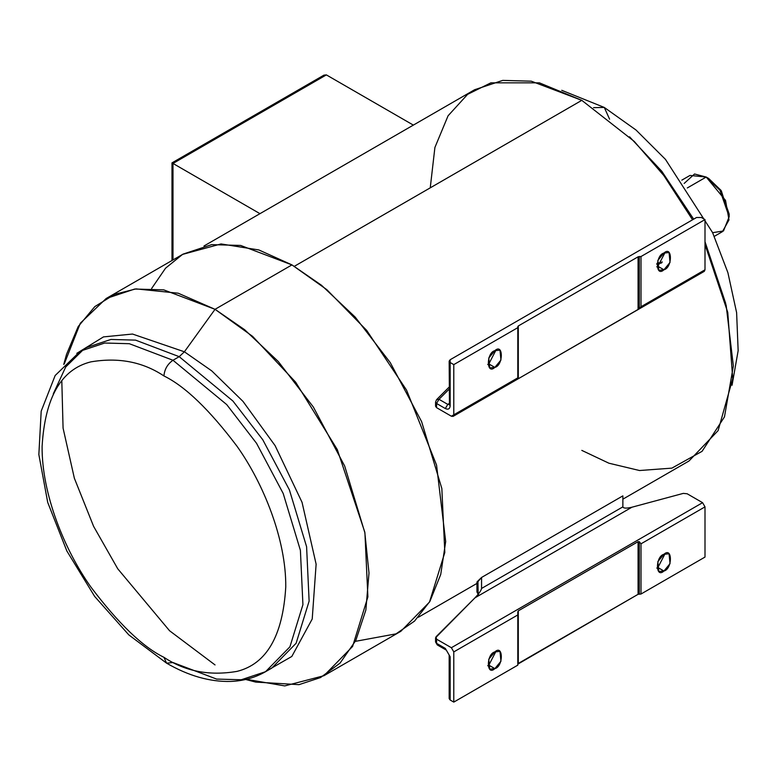 <?xml version="1.0" encoding="UTF-8"?>
<svg xmlns="http://www.w3.org/2000/svg" width="777" height="777" viewBox="0 0 777 777"><rect width="100%" height="100%" fill="white"/><g stroke="black" fill="none" stroke-linecap="round" stroke-linejoin="round"><path stroke-width="1.17" d="M629.525 136.791L661.761 171.231L693.667 219.153L661.761 171.231L629.525 136.791M705.001 241.734L725.679 303.331L705.001 241.734M732.051 385.266L738.15 350.689L736.615 312.645L727.903 272.678L712.558 232.546L665.481 159.402L636.023 130.021L604.283 107.44L593.55 107.653L604.283 107.44L609.586 119.172M184.392 351.787L132.488 334.042L103.477 336.897L76.806 353.331L103.477 336.897L132.488 334.042L184.392 351.787L211.762 370.891L242.997 401.398L275.097 445.619L302.049 502.321L316.122 564.18L312.218 619.007L291.822 656.448L261.781 673.727L291.822 656.448L312.218 619.007L316.122 564.18L302.049 502.321L275.097 445.619L242.997 401.398L211.762 370.891L184.392 351.787L215.035 309.314L184.392 351.787L179.196 356.672L184.392 351.787M53.254 393.92L65.695 366.997L83.595 349.388M86.635 347.513L110.907 339.452L135.567 340.132L179.196 356.672L172.989 360.256C167.531 364.073 164.51 369.308 163.928 375.942C185.111 386.295 209.469 409.741 237.034 446.289C263.199 482.973 286.247 539.491 285.761 586.965C282.847 635.877 266.598 664.014 237.034 671.377C209.469 676.097 185.111 671.406 163.928 657.303L166.589 663.169L163.928 657.303C185.111 671.406 209.469 676.097 237.034 671.377C266.598 664.014 282.847 635.877 285.761 586.965C286.247 539.491 263.199 482.973 237.034 446.289C209.469 409.741 185.111 386.295 163.928 375.942C142.754 361.839 118.386 357.158 90.831 361.878C61.266 369.24 45.017 397.377 42.104 446.289C41.618 493.764 64.666 550.271 90.831 586.965C118.386 623.513 142.754 646.959 163.928 657.303C142.754 646.959 118.386 623.513 90.831 586.965C64.666 550.271 41.618 493.764 42.104 446.289C45.017 397.377 61.266 369.24 90.831 361.878C118.386 357.158 142.754 361.839 163.928 375.942C164.51 369.308 167.531 364.073 172.989 360.256L226.729 404.603L256.565 443.337L283.197 493.482L300.398 550.32L302.923 604.681L289.908 646.843L265.54 671.707L289.908 646.843L302.923 604.681L300.398 550.32L283.197 493.482L256.565 443.337L226.729 404.603L172.989 360.256L179.196 356.672L135.567 340.132L110.907 339.452L86.635 347.513L80.439 351.087L104.71 343.026L129.361 343.716L172.989 360.256L129.361 343.716L104.71 343.026L80.439 351.087L55.157 375.514L41.191 411.179L38.85 454.564L47.718 502.408L66.861 551.01L94.648 596.425L128.788 634.867L166.589 663.169L172.989 662.538L216.618 679.079L241.268 679.758L265.54 671.707C254.982 677.738 243.327 680.982 230.594 681.439C209.829 681.944 188.49 675.854 166.589 663.169M494.852 668.638L500.951 661.256L499.98 651.398L494.852 651.903C503.457 643.958 503.457 666.647 494.852 668.638C486.247 676.582 486.247 653.894 494.852 651.903L488.752 659.275L489.733 669.143L494.852 668.638L488.82 665.151L494.852 668.638M495.979 651.359L488.82 665.151L495.979 651.359M663.937 571.017L670.036 563.636L669.065 553.778L663.937 554.283C672.542 546.338 672.542 569.026 663.937 571.017C655.332 578.962 655.332 556.274 663.937 554.283L657.837 561.654L658.818 571.522L663.937 571.017L657.896 567.531L663.937 571.017M665.063 553.739L657.896 567.531L665.063 553.739M494.852 367.404L500.951 360.033L499.98 350.165L494.852 350.67C503.457 342.725 503.457 365.413 494.852 367.404C486.247 375.349 486.247 352.661 494.852 350.67L488.752 358.042L489.733 367.909L494.852 367.404L488.82 363.918L494.852 367.404M495.979 350.126L488.82 363.918L495.979 350.126M663.937 269.784L670.036 262.412L669.065 252.544L663.937 253.049C672.542 245.105 672.542 267.793 663.937 269.784C655.332 277.729 655.332 255.041 663.937 253.049L657.837 260.421L658.818 270.289L663.937 269.784L657.896 266.297L663.937 269.784M665.063 252.506L657.896 266.297L665.063 252.506M271.746 668.123L296.115 643.259L309.12 601.097L306.594 546.746L289.403 489.898L262.772 439.753L232.925 401.029L179.196 356.672L232.925 401.029L262.772 439.753L289.403 489.898L306.594 546.746L309.12 601.097L296.115 643.259L271.746 668.123L265.54 671.707M245.668 679.477L255.72 682.099L298.99 684.654L320.522 677.563L340.064 663.102L355.779 640.52L365.86 610.032L368.997 573.028L364.753 531.983L337.296 449.592L295.639 382.158L252.593 336.363L215.035 309.314L244.619 329.701L278.253 361.49L313.364 407.051L344.687 466.045L364.928 532.915L367.89 596.862L352.583 646.464L323.922 675.718L284.741 685.916L246.396 679.312M323.922 675.718L400.835 631.312L429.506 602.058L444.813 552.457L441.841 488.51L421.61 421.639L390.287 362.645L355.176 317.074L321.532 285.295L291.958 264.899L215.035 309.314L291.958 264.899L326.796 289.636L366.695 330.4L406.556 390.112L436.557 465.083L445.687 541.579L440.724 574.494L429.934 601.311L414.539 621.095L396.027 633.857L355.361 641.355M714.296 236.354L722.435 231.653L728.991 219.901L725.533 200.408L706.206 177.049L687.305 187.956L706.206 177.049L719.978 190.297L729.156 216.793L723.494 230.954L712.626 232.692M729.156 216.793L729.156 214.005L720.949 190.297L708.624 178.438L706.206 177.049L708.624 178.438L721.318 190.841L729.127 215.336M622.872 499.174L688.985 461.004L718.113 430.613L732.73 378.71L727.758 312.393L705.001 244.522L726.165 305.322L733.362 365.996L724.465 416.88L702.087 451.311L671.882 468.133L639.529 470.522L608.886 463.199L581.808 450.388M430.244 187.849L434.906 147.465L448.076 115.783L467.618 94.347L490.87 82.838L539.374 82.838L581.808 100.34L634.217 141.395L663.781 175.476L692.55 219.794L663.781 175.476L634.217 141.395L581.808 100.34L294.347 266.307L581.808 100.34L531.293 81.187L502.738 80.39L474.63 89.724L203.992 245.988M477.942 581.662L481.565 577.457L622.872 495.872L481.565 577.457L481.565 588.451C481.148 590.549 478.953 593.677 474.97 597.834L436.023 636.781L436.567 639.17L451.379 647.717L702.583 502.68L687.169 493.774L683.304 493.385L631.924 507.216L474.97 597.834L631.924 507.216C626.466 508.508 623.455 508.391 622.872 506.866L481.565 588.451L622.872 506.866L622.872 495.872L622.872 506.866C623.455 508.391 626.466 508.508 631.924 507.216L683.304 493.385L687.169 493.774L702.583 502.68L705.001 506.866L705.001 557.07L705.001 506.866L640.996 543.822L640.996 594.026L705.001 557.07L640.996 594.026L638.072 594.318L517.803 664.16L518.298 663.471L518.298 610.848L638.072 541.695L639.286 541.695L640.996 543.822L705.001 506.866L702.583 502.68L451.379 647.717L436.567 639.17L436.567 643.346L445.338 648.416L450.165 656.779L450.165 700.019L453.787 702.107L453.787 651.903L451.379 647.717L453.787 651.903L453.787 702.107L517.803 665.151L517.803 614.947L453.787 651.903L517.803 614.947L518.298 610.848L517.803 611.829L517.803 665.151L453.787 702.107L450.165 700.019L450.165 697.222M435.567 402.088L436.567 399.669L438.976 399.3L436.567 399.669L435.567 402.088L436.567 403.477L435.567 402.088L435.567 406.264L436.567 407.663L436.567 403.477L438.976 399.3L436.567 403.477L445.338 408.547C448.251 409.867 449.864 408.945 450.165 405.759L449.164 404.361L450.165 405.759L450.165 362.519L449.164 361.13L450.165 359.732L696.551 217.492L450.165 359.732L450.165 362.519L453.787 364.617L517.803 327.661L518.298 325.971L638.072 256.828L640.996 256.536L640.996 306.74L639.286 308.867L517.803 379.021L517.803 377.865L453.787 414.821L517.803 377.865L517.803 327.661L453.787 364.617L453.787 414.821L453.088 416.385L451.379 416.219L436.567 407.663L451.379 416.219L453.787 414.821L453.787 364.617L450.165 362.519L450.165 405.759C449.864 408.945 448.251 409.867 445.338 408.547L447.756 404.361L438.976 399.3L449.164 389.112L438.976 399.3L447.756 404.361L449.164 403.545L447.756 404.361L449.155 404.652L447.756 404.361L445.338 408.547L436.567 403.477L436.567 407.663L436.023 405.283M661.654 262.917L656.779 264.229L661.654 262.917M639.286 308.867L639.286 256.536L638.072 256.828L638.072 309.45L640.996 306.74L640.996 256.536L639.286 256.536L639.286 308.867L704.292 271.348L705.001 269.784L640.996 306.74L705.001 269.784L705.001 219.58L640.996 256.536L705.001 219.58L701.378 217.492L705.001 219.58L705.001 269.784L702.583 271.183M684.178 183.421L694.551 173.99L706.206 177.049L689.986 175.437L681.837 180.138M151.632 288.481L165.53 268.211L182.576 254.4L221.027 243.939L258.858 249.951L291.958 264.899L240.627 245.435L211.626 244.638L183.071 254.118L106.148 298.523L134.703 289.044L163.704 289.85L215.035 309.314L178.215 293.211L136.024 288.889L114.656 294.328L94.813 306.604L78.176 326.602L66.521 354.39L63.763 364.413M215.035 664.927L169.551 630.739L117.745 568.783L93.599 526.35L74.359 478.224L63.073 428.108L61.81 380.944M64.277 363.869L80.352 323.174L106.148 298.523M413.354 125.107L326.369 74.893L172.989 163.452L259.965 213.665L172.989 163.452L172.989 259.936L172.989 163.452L171.989 162.869L172.989 163.452L326.369 74.893L413.354 125.107M321.542 77.681L326.369 74.893L323.96 75.136L171.989 162.869L171.989 260.518M487.694 364.462L488.82 363.918L487.694 364.462M656.779 266.841L657.896 266.297L656.779 266.841M701.378 217.492L696.551 217.492L701.378 217.492M517.803 377.865L517.803 379.011L638.072 309.45L638.072 256.828L518.298 325.971L518.298 378.593L518.298 325.971L517.803 326.67L517.803 377.865M487.694 665.695L488.82 665.151L487.694 665.695M656.779 568.074L657.896 567.531L656.779 568.074M638.072 541.695L518.298 610.848L518.298 663.471L638.072 594.318L638.072 541.695L638.072 594.318L639.286 594.026L639.286 541.695L638.072 541.695M640.996 543.822L639.286 541.695L639.286 594.026L640.996 594.026L640.996 543.822M438.976 644.745L437.266 644.91L436.567 643.346L437.266 644.91L446.047 649.98L445.338 648.416L450.165 656.779L449.164 655.39L449.164 698.62L450.165 700.019L450.165 656.779L445.338 648.416L436.567 643.346L435.567 641.957L436.567 643.346L436.567 639.17L435.567 637.771L474.97 597.834C478.953 593.677 481.148 590.549 481.565 588.451L481.565 577.457L477.942 580.963L478.146 594.318L476.942 591.938L477.942 593.327L477.942 580.963L476.942 582.051L476.942 591.938L478.651 594.891M435.567 637.771L435.567 641.957L436.023 640.967M708.624 178.438L706.206 177.049M418.337 617.259L476.942 583.42M517.803 379.021L453.088 416.385M561.752 90.307L604.283 107.44M662.334 261.985L656.905 263.442M437.266 644.91L435.567 641.957M449.164 361.13L449.456 404.526M436.567 399.669L449.164 387.063"/></g></svg>
